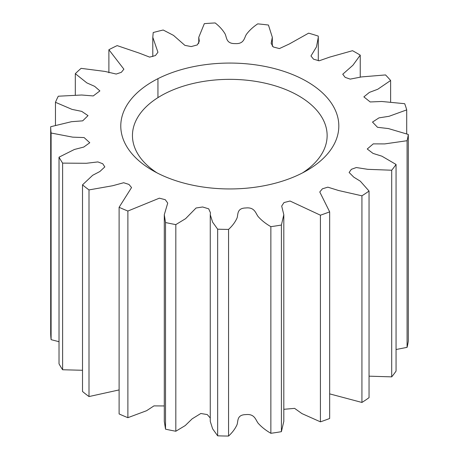 <?xml version="1.0" encoding="UTF-8"?>
<svg xmlns="http://www.w3.org/2000/svg" width="459" height="459" viewBox="0 0 459 459"><rect width="100%" height="100%" fill="white"/><g stroke="black" fill="none" stroke-linecap="round" stroke-linejoin="round"><path stroke-width="0.69" d="M306.887 81.501A109.018 62.94 0 0 0 152.709 81.501A109.018 62.94 0 0 0 152.709 170.513L152.709 170.513A109.018 62.94 0 0 0 306.887 170.513A109.018 62.94 0 0 0 306.887 81.501M302.521 172.9A97.337 56.199 0 0 0 327.135 135.548A97.337 56.199 0 0 0 298.625 95.811A97.337 56.199 0 0 0 192.545 83.624A97.337 56.199 0 0 0 132.456 135.548A97.337 56.199 0 0 0 157.07 172.9M164.288 214.726L164.288 421.368L165.521 429.165L165.521 222.523L164.288 214.726L167.724 203.09L165.28 199.705L159.359 198.173L127.883 211.037L127.883 417.679L146.587 410.707L153.966 405.882L164.288 405.951M165.521 222.523A179.102 103.401 0 0 0 175.82 224.606L175.82 431.242L185.235 425.568L192.155 418.832L200.83 413.49L207.279 414.569L210.262 418M210.262 214.755L210.262 421.391L212.626 428.821L217.652 435.815L217.652 229.173L212.626 222.179L210.262 214.755L210.423 212.752L208.696 208.828L202.62 206.98L196.056 208.007L185.608 218.656L175.82 224.606M217.652 229.173A179.102 103.401 0 0 0 228.553 229.408L228.553 436.05C232.449 432.47 235.295 428.631 237.085 424.535C238.255 420.96 236.764 414.793 245.794 414.609C254.665 413.628 255.583 419.83 258.107 423.169C261.429 426.927 265.681 430.307 270.862 433.296A179.102 103.401 0 0 0 281.401 431.667L283.811 421.368L283.811 214.726L281.401 225.03L281.401 431.667M270.862 433.296L270.862 226.66C265.681 223.665 261.429 220.291 258.107 216.528C255.583 213.194 254.665 206.986 245.794 207.973C236.764 208.151 238.255 214.319 237.085 217.899C235.295 221.99 232.449 225.828 228.553 229.408M270.862 226.66A179.102 103.401 0 0 0 281.401 225.03M283.811 409.308L294.603 408.367L301.936 413.593L320.422 421.838L320.422 215.196L290.042 201.025L284.006 202.557L281.688 206.057L283.811 214.726M320.422 215.196A179.102 103.401 0 0 0 329.66 211.846L329.66 418.488A179.102 103.401 0 0 1 320.422 421.838M329.66 393.874L361.933 402.451L361.933 195.815L338.639 190.525L327.841 187.163L322.402 188.81L319.774 191.971L329.66 211.846M361.933 195.815A179.102 103.401 0 0 0 369.047 191.042L369.047 397.678A179.102 103.401 0 0 1 361.933 402.451M369.047 376.168L391.699 376.868L391.699 170.226L367.797 169.331L356.316 167.535L351.382 169.314L349.115 172.469L353.757 177.14L360.304 181.179L369.047 191.042M391.699 170.226A179.102 103.401 0 0 0 396.06 164.454L396.06 371.096A179.102 103.401 0 0 1 391.699 376.868M396.06 349.517L407.081 347.348L407.081 140.712L384.751 143.908L373.253 143.874L367.24 149.003L373.047 153.415L381.899 156.186L396.06 164.454M407.081 140.712A179.102 103.401 0 0 0 408.303 134.453L408.303 341.089A179.102 103.401 0 0 1 407.081 347.348M406.708 133.81L406.708 109.89L389.054 116.293L378.979 117.865L372.501 122.077L377.516 127.298L388.457 128.577L408.303 134.453M406.708 109.89A179.102 103.401 0 0 0 404.683 103.7L381.762 101.479L370.195 101.961L363.867 96.878L369.397 92.391L377.746 89.264L390.62 80.497A179.102 103.401 0 0 0 385.52 74.932L361.566 76.911L350.206 79.12L345.168 77.37L342.747 74.232L352.931 65.235L360.24 55.155A179.102 103.401 0 0 0 352.523 50.697L329.74 57.1L319.171 60.795L313.566 59.194L310.961 55.981L316.469 46.904L318.294 37.294L318.294 60.737M50.697 126.724A179.102 103.401 0 0 0 51.104 133.018L51.104 339.66A179.102 103.401 0 0 1 50.697 333.366L50.697 126.724L71.506 121.692L82.695 120.843L88.019 115.628L81.719 111.371L72.011 109.38L55.464 102.3A179.102 103.401 0 0 1 58.287 96.218L81.668 95.007L93.252 95.937L99.896 90.899L94.64 86.344L86.849 82.89L75.316 73.687A179.102 103.401 0 0 1 81.117 68.351L104.996 71.426L116.196 74.048L121.348 72.321L123.884 69.194L108.892 49.721A179.102 103.401 0 0 1 117.16 45.613L139.295 53.124L149.634 57.117L155.412 55.562L157.948 52.269L152.795 37.288L153.208 32.537A179.102 103.401 0 0 1 163.209 30.019L173.508 35.377L184.885 45.361L191.208 46.583L197.353 44.907L199.304 41.144L198.77 37.294L204.33 23.656A179.102 103.401 0 0 1 215.173 22.95C219.522 26.352 222.856 30.059 225.168 34.064C226.803 37.581 226.115 43.794 235.14 43.588C244.113 44.184 244.228 37.959 246.311 34.517C249.139 30.627 252.943 27.075 257.717 23.868A179.102 103.401 0 0 1 268.44 25.038L272.319 37.288L271.143 43.37L273.3 46.99L279.416 48.574L289.296 43.989L308.626 33.157A179.102 103.401 0 0 1 318.271 36.1L318.294 37.294M59.022 157.173A179.102 103.401 0 0 0 62.625 163.117L62.625 369.759A179.102 103.401 0 0 1 59.022 363.815L59.022 157.173L74.41 149.468L83.716 147.081L89.775 142.743L84.1 137.568L72.734 137.155L51.104 133.018M82.517 184.851A179.102 103.401 0 0 0 89 189.917L89 396.559A179.102 103.401 0 0 1 82.517 391.487L82.517 184.851L92.672 175.286L99.867 171.523L104.818 166.904L102.73 163.731L97.887 161.918L86.332 163.284L62.625 163.117M127.883 417.679A179.102 103.401 0 0 1 119.105 413.938L119.105 207.296L131.555 187.559L128.95 184.426L123.66 182.734L112.65 185.74L89 189.917M119.105 207.296A179.102 103.401 0 0 0 127.883 211.037M89 396.559L119.105 389.926M62.625 369.759L82.517 370.27M51.104 339.66L59.022 341.708M217.652 435.815A179.102 103.401 0 0 0 228.553 436.05M165.521 429.165A179.102 103.401 0 0 0 175.82 431.242M390.62 101.76L390.62 80.497M360.24 77.227L360.24 55.155M108.892 49.721L108.892 72.786M75.316 73.687L75.316 94.829M55.464 102.3L55.464 125.164M157.948 78.667L157.948 97.629M152.795 37.288L152.795 56.537M198.77 37.294L198.77 43.353M272.319 37.288L272.319 46.233"/></g></svg>
